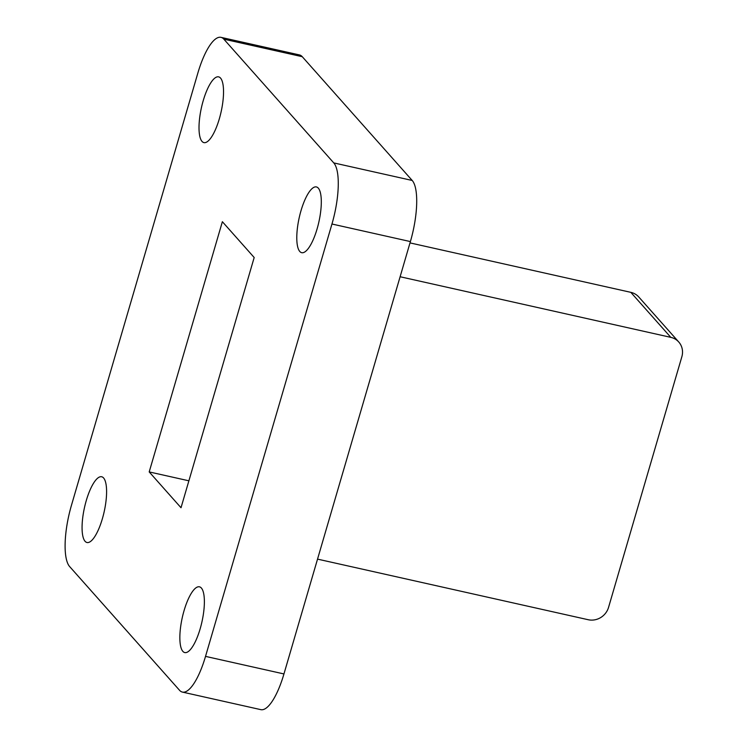 <?xml version="1.0" encoding="UTF-8"?>
<svg xmlns="http://www.w3.org/2000/svg" width="747" height="747" viewBox="0 0 747 747"><rect width="100%" height="100%" fill="white"/><g stroke="black" fill="none" stroke-linecap="round" stroke-linejoin="round"><path stroke-width="1.12" d="M102.386 518.698A33.69 10.066 -77.4 0 0 101.695 476.763A33.69 10.066 -77.4 0 0 86.279 500.565A33.69 10.066 -77.4 0 0 86.979 542.509A33.69 10.066 -77.4 0 0 102.386 518.698M219.329 118.801A33.69 10.066 -77.4 0 0 218.638 76.866A33.69 10.066 -77.4 0 0 203.221 100.668A33.69 10.066 -77.4 0 0 203.912 142.612A33.69 10.066 -77.4 0 0 219.329 118.801M200.168 628.769A33.69 10.066 -77.4 0 0 199.477 586.825A33.69 10.066 -77.4 0 0 184.061 610.635A33.69 10.066 -77.4 0 0 184.752 652.57A33.69 10.066 -77.4 0 0 200.168 628.769M317.101 228.871A33.69 10.066 -77.4 0 0 316.411 186.937A33.69 10.066 -77.4 0 0 300.994 210.738A33.69 10.066 -77.4 0 0 301.685 252.682A33.69 10.066 -77.4 0 0 317.101 228.871M317.531 559.12L588.234 619.73A16.845 15.715 138.4 0 0 608.544 607.404L681.862 356.702A16.845 15.715 138.4 0 0 678.762 342.005A16.845 15.715 138.4 0 0 670.806 337.355L630.813 292.338L410 242.896M630.813 292.338A16.845 15.715 -41.6 0 1 638.778 296.989L678.762 342.005M220.981 37.35L299.407 54.914A50.535 15.099 102.6 0 1 302.264 56.707L223.829 39.152A50.535 15.099 -77.4 0 0 220.981 37.35A50.535 15.099 -77.4 0 0 197.862 73.057L71.423 505.42A50.535 15.099 -77.4 0 0 69.611 566.534L179.551 690.293A50.535 15.099 -77.4 0 0 182.408 692.086A50.535 15.099 -77.4 0 0 205.528 656.38L331.957 224.016A50.535 15.099 -77.4 0 0 333.769 162.911L223.829 39.152M333.769 162.911L412.204 180.466L302.264 56.707M412.204 180.466A50.535 15.099 102.6 0 1 410.392 241.58L331.957 224.016M205.528 656.38L283.953 673.943L410.392 241.58M283.953 673.943A50.535 15.099 102.6 0 1 260.834 709.65L182.408 692.086M181.017 507.736L254.185 257.519L222.373 221.71L149.204 471.927L181.017 507.736M149.204 471.927L188.888 480.807M670.806 337.355L400.103 276.745"/></g></svg>
